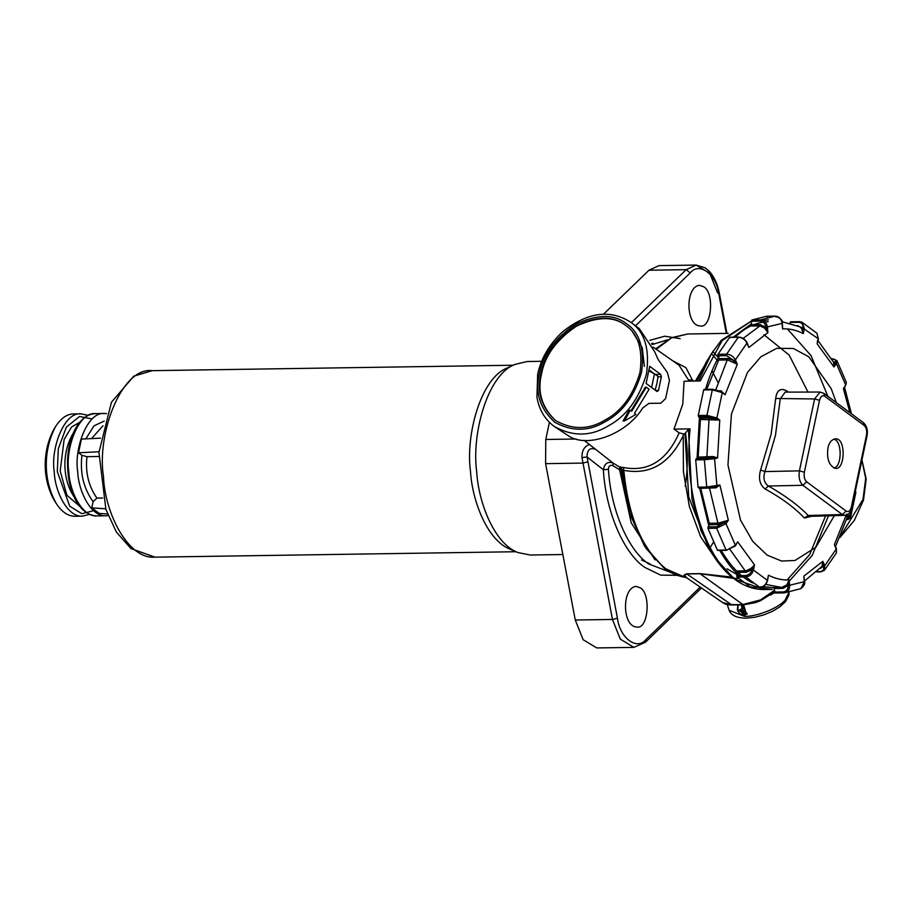 <?xml version="1.0" encoding="UTF-8"?>
<svg xmlns="http://www.w3.org/2000/svg" width="913" height="913" viewBox="0 0 913 913"><rect width="100%" height="100%" fill="white"/><g stroke="black" fill="none" stroke-linecap="round" stroke-linejoin="round"><path stroke-width="1.37" d="M584.058 440.294L613.08 463.039L619.653 467.114L623.328 467.479C648.207 472.261 666.821 460.711 679.146 432.83L683.632 434.04L683.244 435.512C669.822 463.644 650.01 475.251 623.841 470.343L619.607 469.75L612.874 465.687C610.101 464.706 608.629 465.904 608.446 469.282C610.66 509.18 627.95 549.991 648.527 563.892L670.735 572.417M683.632 434.04L684.99 433.607L688.699 497.003L709.127 549.135L714.48 557.238L701.173 531.035L692.031 499.468L688.436 429.327L684.99 433.607M688.436 429.327L690.068 428.882C683.54 490.178 703.957 557.113 736.049 579.629L764.386 589.547C753.955 589.627 744.015 586.169 734.566 579.173C727.193 573.672 720.494 566.368 714.468 557.238L734.063 578.659L736.049 579.629M751.41 321.102L722.115 340.617L700.157 380.983L684.077 381.223L682.776 404.162L673.988 429.121L690.068 428.882M739.336 575.658C732.546 569.758 726.018 561.347 719.752 550.425M708.808 525.831L699.62 487.987M697.064 458.714L699.438 417.435M705.475 389.36C709.458 376.008 714.114 364.812 719.444 355.773M733.128 337.182L751.627 323.67M760.084 320.828L768.347 319.847M764.386 589.547L772.398 589.433L759.08 587.401M700.579 416.796L698.068 458.703M700.659 487.976L709.595 524.69L708.077 526.892L716.751 526.767L728.357 520.25L725.995 523.674L724.682 522.818M721.179 550.402C730.879 566.711 741.482 577.598 752.974 583.053M762.732 586.545L772.375 587.584L781.665 587.447L765.642 584.4M768.153 321.696C756.318 322.084 745.35 327.231 735.25 337.148M719.296 358.626L706.457 389.931M750.92 568.525L751.981 569.586L746.172 572.246L737.499 572.383L737.213 570.99L745.887 570.865L750.92 568.525L754.549 564.885L753.465 570.043L751.97 569.644L754.549 564.885L737.715 541.82L734.817 546.453M737.499 572.383L736.802 575.704L745.476 575.567C748.751 575.167 750.92 573.193 751.97 569.644M759.764 587.344L745.761 576.97L737.088 577.096L751.091 587.47L751.81 586.831L751.091 587.47L759.764 587.344L760.495 586.694L759.764 587.344C763.622 586.865 766.155 584.537 767.354 580.337L753.465 570.043C752.186 574.197 749.619 576.502 745.761 576.97L745.476 575.567M767.354 580.337L768.438 575.179L767.765 579.356M737.088 577.096L736.802 575.704M734.805 546.134L735.364 545.244L725.995 523.674L716.625 528.228L707.952 528.365L717.39 550.105L726.874 550.083L735.364 545.244L737.715 541.82L735.433 545.552M707.952 528.365L708.077 526.892M723.998 521.528L724.717 522.772L718.269 524.564L709.595 524.701L709.721 523.252L718.394 523.115L728.357 520.25L719.889 485.043L715.895 487.827L701.332 488.318L700.659 487.508M698.73 487.999L698.046 487.154L698.73 487.999L707.404 487.862L706.719 487.028L704.38 459.741L714.571 458.737L713.544 457.653L717.572 457.972L714.571 458.737L716.899 485.807L716.066 486.926L707.404 487.862L706.719 487.028L719.889 485.043L716.1 486.914L715.895 487.827M695.706 459.867L696.208 458.725L704.893 458.6L704.38 459.741L695.706 459.867L698.046 487.154L706.719 487.028M704.893 458.6L713.544 457.653L696.208 458.725M698.148 458.235L698.65 457.116L713.213 456.546L717.572 457.972L719.752 420.06L700.807 419.501L700.442 418.177L709.116 418.051L715.803 419.021L715.29 420.254M713.544 457.653L713.213 456.546M707.29 416.705L706.924 415.358L716.91 417.96L719.752 420.06L707.29 416.705L698.616 416.83L700.442 418.177M722.149 391.939L725.082 394.736L722.251 392.636L716.91 417.96L715.769 418.999M698.616 416.83L698.251 415.495L706.924 415.358L712.311 389.84L703.638 389.965L698.251 415.495M703.638 389.965L704.391 389.463L703.638 389.965M722.799 392.362L712.825 389.246L704.151 389.383M712.311 389.84L722.251 392.636L721.532 391.631L713.064 389.326L712.311 389.84L713.064 389.326M721.567 391.654L725.082 394.736L737.316 364.264L727.775 359.962L719.102 360.087L719.136 358.626L727.809 358.489L734.029 360.624L733.173 361.845M719.866 390.627L721.464 391.004M726.577 355.659L726.622 354.176C730.548 354.472 733.481 356.367 735.41 359.87L737.316 364.264L734.006 360.567L726.577 355.659L717.903 355.796L719.136 358.626M747.005 343.048L748.877 347.488L746.971 343.094L735.41 359.87L734.006 360.567M717.903 355.796L717.949 354.312L726.622 354.176L738.286 337.262L729.613 337.399L717.949 354.312M729.613 337.399L730.411 337.65L729.613 337.399M748.032 344.909L747.062 342.66C745.248 339.225 742.429 337.365 738.594 337.091L729.921 337.228M738.286 337.262L739.085 337.525L738.286 337.262C742.201 337.57 745.099 339.51 746.971 343.094L746.514 342.421M746.537 342.455L748.877 347.488L767.89 332.629L764.729 328.235L759.958 325.884L751.285 326.021L751.719 324.788L760.392 324.663L765.904 327.345L764.729 328.235M760.084 321.114L760.529 319.881C764.341 320.269 766.635 322.677 767.422 327.116L767.89 332.629L765.893 327.276C765.265 323.499 763.325 321.433 760.084 321.114L751.41 321.239L751.719 324.788M782.213 324.446L782.589 328.885L782.121 323.373L765.893 327.276M751.41 321.239L751.856 320.007L760.529 319.881L775.354 316.103L766.68 316.24L751.856 320.007M766.68 316.24L767.308 317.188L766.68 316.24L775.365 316.103L775.982 317.062L775.354 316.103C780.775 318.306 783.08 320.703 782.293 323.293L782.567 326.5M782.121 323.373L782.121 323.373C781.414 318.911 779.154 316.491 775.354 316.103M782.452 325.131L782.589 328.885C789.597 328.532 796.501 330.118 803.28 333.622L801.523 328.44L799.708 326.763L781.996 321.696M817.98 340.093L817.181 343.916L818.265 338.757L802.881 328.064C803.326 324.526 801.979 322.597 798.841 322.3L799.571 321.65L801.968 322.209L804.376 328.463L803.28 333.622L802.869 328.121L801.523 328.44M790.898 321.775L790.167 322.426L790.898 321.775L799.571 321.65L798.841 322.3L790.167 322.426L790.03 323.088M817.808 341.884L818.413 338.997L816.941 333.291L818.265 338.757M790.715 321.73L801.979 322.209L816.941 333.291M817.569 340.332L817.181 343.916L834.003 366.98L833.683 362.404L818.059 340.675M845.153 386.062L843.372 388.55L845.735 385.138L846.385 382.444L836.856 360.498L836.365 363.557L834.003 366.98L835.03 362.746L833.683 362.404M845.176 386.016L845.735 385.138L836.365 363.557L835.053 362.701C836.365 360.361 835.509 359.094 832.462 358.9L831.686 358.912M851.43 413.772L844.628 387.614L846.385 382.444M844.502 387.329L843.372 388.55L849.889 412.642M847.036 517.968L848.291 517.18L846.648 514.065L849.478 516.165L847.127 517.637L835.304 547.058M850.939 510.641L849.478 516.165L850.494 517.899L846.499 519.748M855.435 490.829L855.869 492.369L855.333 491.274M847.036 517.854L846.648 514.065L834.414 544.536L835.327 547.013M835.863 548.268L834.414 544.536L835.829 547.811M820.171 568.525L823.332 566.357L822.841 561.312L824.759 565.718L821.962 566.402L822.841 561.312L803.839 576.171L804.296 579.447M835.429 546.259L836.411 548.508L836.399 552.936L836.319 548.93L824.759 565.718L824.393 570.351L820.741 571.892L816.736 571.96M804.433 581.079L821.962 566.402M804.205 578.397L804.479 581.615C805.392 583.51 804.17 585.861 800.815 588.668L804.307 581.695L803.839 576.171L804.193 580.36M804.307 581.695L788.079 585.598L789.14 579.915L789.608 585.438C789.597 589.901 787.725 592.389 783.982 592.891L775.297 593.016L774.681 592.069L783.354 591.932L783.982 592.891L775.308 593.016L773.756 587.55M774.372 588.508L783.046 588.383L788.079 585.53L786.778 584.948L789.14 579.915C782.121 580.269 775.228 578.694 768.438 575.179L767.468 579.801M784.267 592.879L800.815 588.668M783.046 588.383L781.665 587.447L786.778 584.948M834.345 515.651L815.868 547.286L794.972 560.491L781.608 561.05L767.068 555.093L752.757 541.386L740.534 520.159L727.958 464.991L731.427 414.068L747.45 372.458L760.837 356.8L776.746 348.31L793.408 348.492L808.85 356.812L831.195 388.641L836.354 402.61M811.406 516.302L804.41 518.048C795.143 508.05 782.053 498.361 765.162 488.98C759.753 484.894 758.235 478.56 760.609 470.001L771.12 434.28L775.685 398.479C776.78 390.559 780.193 387.888 785.922 390.479L788.627 392.099M785.922 390.479L786.31 392.111M760.609 470.001L764.946 471.576L799.423 470.868L814.579 398.958L820.091 392.054L785.146 392.111L780.238 399.015L775.479 435.261L764.946 471.576C762.903 478.081 764.055 482.897 768.415 486.013C785.454 495.759 798.727 505.585 808.233 515.514L810.059 516.347M827.92 448.089C828.958 442.782 831.389 439.712 835.212 438.891C846.146 437.201 845.255 469.796 835.657 468.426C829.221 466.121 826.642 459.342 827.92 448.089M834.094 468.175C842.379 465.881 842.106 440.123 833.66 439.187M775.685 398.479L814.579 398.958L819.52 400.305L804.376 472.215C803.714 476.529 804.49 479.747 806.681 481.836L846.134 511.063C848.508 512.353 850.243 510.995 851.338 507.012L866.494 435.102C867.145 430.776 866.369 427.569 864.177 425.481L824.724 396.242C822.351 394.964 820.627 396.322 819.52 400.305M765.162 488.98L768.415 486.013L802.892 485.305C799.617 482.167 798.453 477.351 799.423 470.868L804.376 472.215M804.41 518.048L808.233 515.514L842.345 514.533L802.892 485.305L806.681 481.836M672.676 360.772L685.857 367.619L692.944 381.098M688.836 381.155L688.368 379.819L692.933 380.162M688.368 379.819L679.032 365.211L653.103 347.088M649.828 340.321L664.778 336.212L680.174 338.655M726.303 333.405L718.839 294.089C716.408 274.231 699.232 261.506 690.228 272.896L635.516 325.804M703.832 286.819C714.708 293.039 711.638 328.84 700.168 325.952C685.423 325.519 685.184 286.511 699.563 285.324L703.832 286.819M651.585 343.585L653.24 343.322M641.485 559.943L649.93 563.869M651.562 387.454L655.146 390.113L656.961 383.266L658.033 376.43L654.473 373.794L651.597 387.477M654.473 373.794L649.154 371.089M640.39 587.892C651.266 594.101 648.196 629.902 636.726 627.014C621.97 626.58 621.742 587.573 636.11 586.397L640.39 587.892M549.398 422.331L545.78 439.473L545.597 463.656L575.27 620.018L583.145 639.716L596.76 647.933L633.93 647.374L620.326 639.157L612.452 619.459L581.98 457.596C581.775 450.691 584.331 446.297 589.684 444.403M648.983 270.225L686.165 269.666L696.151 265.067L658.981 265.626L648.983 270.225L603.561 314.152M679.146 432.83L673.988 429.121M595.675 449.39C590.06 447.21 587.185 449.732 587.059 456.968L617.439 618.261C619.87 638.119 637.046 650.843 646.062 639.454L700.191 587.105M677.252 575.327L660.658 575.122L644.715 567.361C623.476 553.016 605.639 510.903 603.356 469.75C604.554 463.439 607.796 461.202 613.08 463.039L612.874 465.687M581.98 457.596L587.059 456.968L603.356 469.75L608.446 469.282M623.328 467.479L623.841 470.343C628.247 516.769 642.227 549.569 665.771 568.753L663.785 567.783L646.096 548.439L630.073 513.152L622.187 469.739L620.315 466.84M655.032 559.92L631.225 522.807L619.607 469.75L619.653 467.114M774.658 591.852L760.529 600.686L755.462 602.614L743.604 604.794L732.26 604.965C728.197 605.057 725.025 604.28 722.742 602.626L731.518 604.714L742.862 604.543L760.529 599.909L774.532 590.323M733.447 578.328L700.145 573.752L686.827 573.946C684.305 575.338 684.282 576.639 686.781 577.872L684.807 577.221C682.696 576.263 683.289 575.122 686.599 573.809L699.917 573.615L731.906 577.096M722.742 602.626L686.781 577.872M685.846 576.571L684.807 577.221L685.846 576.571L684.807 577.221L665.771 568.753M686.656 577.792L685.389 577.347C678.017 576.274 670.975 573.261 664.287 568.297L644.624 546.202M738.355 578.283L734.36 578.34M774.76 592.48L770.629 595.036M741.847 604.817L746.994 614.05L744.061 615.339C740.888 614.974 738.651 613.114 737.35 609.781L737.772 605.753L739.268 604.863M747.291 613.673L744.791 614.54L737.921 609.644L738.092 605.445M743.239 608.446L739.872 609.713L742.566 613.821L745.579 613.741L746.263 612.988L745.75 611.459L742.771 611.505L742.258 609.987M745.579 613.741L745.065 612.224L742.064 612.303L741.55 610.786L744.552 610.706L745.236 609.941L743.707 605.376L741.493 606.198L742.52 609.245L739.872 609.713M744.552 610.706L743.022 606.141L741.493 606.198M743.022 606.141L743.707 605.376M742.064 612.303L742.771 611.505M745.065 612.224L745.75 611.459M100.487 438.16L81.417 439.085L78.529 452.768L99.003 451.775M98.764 456.5L86.963 456.671L81.953 455.313L78.529 452.768M105.703 508.781L91.779 507.879L93.092 501.648L96.926 498.121L102.713 498.03M107.517 513.973L99.289 513.448L91.779 507.879M106.616 413.612L104.459 413.498C87.682 411.307 73.862 448.237 77.719 471.656C78.415 491.445 91.243 517.169 105.999 515.788L108.145 515.605M88.299 415.347L80.995 413.851L73.508 413.954C67.026 413.977 61.068 418.154 55.625 426.462C42.34 451.524 43.676 482.429 56.789 504.296C62.198 512.25 68.281 516.244 75.037 516.256L82.535 516.142L89.622 514.339M56.789 504.296L54.951 501.511C42.785 481.219 41.541 452.551 53.867 429.304L55.625 426.462M541.683 361.297L527.269 361.514L514.864 364.435L507.286 367.962C480.66 378.005 465.47 435.49 470.48 471.176C472.169 501.111 487.451 540.462 510.013 549.181L517.694 552.479L530.179 555.024L562.842 554.533M514.864 364.435C487.245 374.855 471.485 434.497 476.677 471.53C478.423 502.607 494.287 543.418 517.694 552.479M685.492 432.979C688.06 451.307 687.946 469.054 685.161 486.23M649.086 389.269L646.267 387.18L631.682 411.272L630.278 410.234L624.424 420.973L635.905 414.411L634.501 413.361L649.086 389.269M630.986 410.759L645.32 387.203L646.267 387.18M624.424 420.973L623.054 420.996L629.114 410.257L630.278 410.234M625.679 325.416C638.301 333.998 643.072 349.713 639.979 372.55C633.131 395.375 621.57 411.17 605.296 419.923C589.011 429.897 572.348 430.057 555.321 420.379C541.386 407.266 536.593 391.688 540.93 373.645C544.239 355.385 555.834 339.453 575.704 325.861C596.737 315.921 613.251 315.681 625.279 325.119L625.839 325.53C613.821 316.092 597.296 316.343 576.274 326.283C556.394 339.876 544.81 355.796 541.5 374.056C537.186 391.951 541.888 407.46 555.606 420.585M539.389 373.668C534.858 392.51 539.948 408.682 554.648 422.171C572.131 431.826 589.17 431.564 605.753 421.395C622.677 412.288 634.638 395.865 641.622 372.127C644.624 348.446 639.545 332.286 626.364 323.624C613.97 313.889 596.931 314.14 575.247 324.389C554.75 338.415 542.801 354.837 539.389 373.668M553.906 426.223L570.431 437.087C590.083 447.655 627.117 433.39 642.718 408.008L649.006 403.363L660.784 403.215L665.634 398.582L669.469 380.356L667.289 372.344L658.227 359.642L654.598 351.642L639.305 328.612L630.86 322.346C644.658 331.739 649.873 348.926 646.495 373.908C639.009 398.878 626.364 416.157 608.56 425.732C590.745 436.642 572.519 436.802 553.906 426.223C544.662 419.101 539.012 409.423 536.958 397.189L537.654 374.296C541.044 358.318 549.386 344.121 562.67 331.716C587.481 312.109 610.215 308.993 630.86 322.346M656.846 403.272L648.755 403.375M649.714 366.318L660.601 374.387L661.389 376.784L658.501 390.467L656.995 391.494L646.107 383.426L649.714 366.318M649.314 370.039L654.142 373.622M644.395 366.398L642.284 347.842L632.481 331.75M621.217 469.853L628.909 511.794L644.407 545.883M716.157 559.715L700.636 536.753L689.383 506.544L683.415 471.781L683.244 435.512M727.136 568.822L737.031 574.585M825.569 515.902L809.648 554.636L787.097 579.972M789.243 581.125L812.262 555.378L828.433 515.822M827.874 396.333L811.064 355.659L787.383 328.942M746.172 572.246L730.103 549.615M718.269 524.564L709.333 487.371M706.822 458.109L709.116 418.051M715.632 390.193L727.809 358.489M743.148 338.415L759.958 325.884L760.392 324.663M726.063 549.98L716.625 528.228L716.751 526.767M797.289 325.633L802.881 328.064M798.145 325.621L797.437 326.272M833.101 361.365L835.053 362.701M832.462 358.9L833.272 359.014M846.271 519.657L847.024 519.155L846.271 519.657C849.284 519.474 849.969 518.652 848.325 517.203M817.203 571.515L820.251 571.47C823.321 571.116 824.359 569.438 823.355 566.414M788.079 585.598C788.102 589.399 786.527 591.51 783.354 591.932L783.982 592.891M820.091 392.054L823.823 393.332L863.276 422.559L864.177 425.481M851.338 507.012L851.852 507.811C851.304 511.976 848.93 514.487 844.73 515.354L842.345 514.533L846.134 511.063M866.494 435.102L867.008 435.912L851.852 507.811M824.724 396.242L823.823 393.332M698.673 381.006L711.41 353.765L721.361 340.252L751.41 321.045M808.005 392.076L789.14 355.066L763.93 334.717M711.41 353.765L706.308 362.027L696.859 381.041M695.409 381.063L713.019 351.231M728.254 333.371L687.729 333.987L671.42 337.993L656.242 349.28M718.965 358.238L713.555 352.361M712.254 354.495L717.972 361.057M667.243 339.91L652.053 344.589M718.839 294.089L719.364 293.45C717.675 284.377 714.343 277.016 709.367 271.378L705.293 267.886L696.151 265.067L709.766 273.284L717.641 292.982M631.328 322.7L686.165 269.666L690.228 272.896M545.597 463.656L582.768 463.096L587.767 461.898M617.439 618.261L612.452 619.459L575.27 620.018M545.78 439.473L576.16 439.016M646.062 639.454L645.525 642.159L633.93 647.374M840.69 535.794L862.979 499.445L865.707 478.435L861.883 460.232M621.388 469.853L619.63 467.011M686.599 573.809L731.518 604.714L733.276 604.44M744.62 604.269L742.862 604.543L699.917 573.615M788.958 592.309L785.237 599.852C779.234 607.807 756.786 616.88 744.403 616.355L729.145 610.249C731.142 615.408 736.814 618.044 746.161 618.158L754.766 617.256L763.964 614.848L772.763 611.162L779.77 606.894L785.5 601.644L788.912 595.082L789.083 592.286M741.036 609.256L741.755 608.469M102.964 425.766L91.585 438.594M104.208 421.076L94.05 425.812L85.822 438.868M86.963 456.671C85.229 472.341 88.55 486.161 96.926 498.121M81.953 455.313C79.876 472.968 83.585 488.409 93.092 501.648M104.459 413.498L95.557 413.623C78.78 411.432 64.96 448.374 68.817 471.781C69.514 491.582 82.341 517.306 97.098 515.925L105.999 515.788M73.223 433.207C61.433 452.848 62.529 479.873 74.181 497.026M80.96 421.578L71.602 426.976L64.138 439.427L60.19 470.937L66.9 495.28L82.261 508.415M92.213 418.964L79.545 416.476L66.341 427.113L58.306 448.831L57.314 471.667L69.708 506.179L81.839 513.711L93.594 510.687M80.995 413.851C64.218 411.66 50.398 448.591 54.255 471.998C54.951 491.799 67.779 517.523 82.535 516.142M152.243 370.667C121.646 366.672 96.458 434.006 103.5 476.689C104.755 512.775 128.14 559.68 155.05 557.158L131.016 548.61L116.362 532.017L105.908 509.397L98.958 452.46L111.443 402.256L133.789 376.167L152.243 370.667L513.152 365.234M655.283 374.467L660.601 374.387M657.988 376.841L661.389 376.784M658.501 390.467L655.682 390.513M768.118 577.701L767.513 580.588C766.349 584.64 763.827 586.911 759.947 587.39L751.273 587.515M736.335 544.445L735.342 545.883L726.508 550.322L717.835 550.448M716.237 486.891L698.65 488.01M836.856 360.498L831.549 358.695M855.869 492.369L850.494 517.899M836.399 552.936L824.393 570.351M844.73 515.354L810.002 516.347M863.276 422.559C866.814 425.686 868.058 430.137 867.008 435.912M655.66 348.88L671.569 337.673L687.729 333.987M718.04 382.536L712.026 370.781M641.656 559.989L649.999 563.869M719.364 293.45L726.953 333.393M839.937 537.529L854.237 520.558L863.481 500.176L866.186 479.017L861.94 459.935M645.525 642.159L701.504 588.006M710.131 547.572L713.487 542.151M727.205 604.497L729.145 610.249M95.557 413.623C87.157 414.011 80.173 419.524 74.626 430.183C70.427 438.959 68.076 448.603 67.585 459.125C66.603 493.191 80.287 515.548 97.098 515.925M515.959 551.726L155.05 557.158"/></g></svg>

